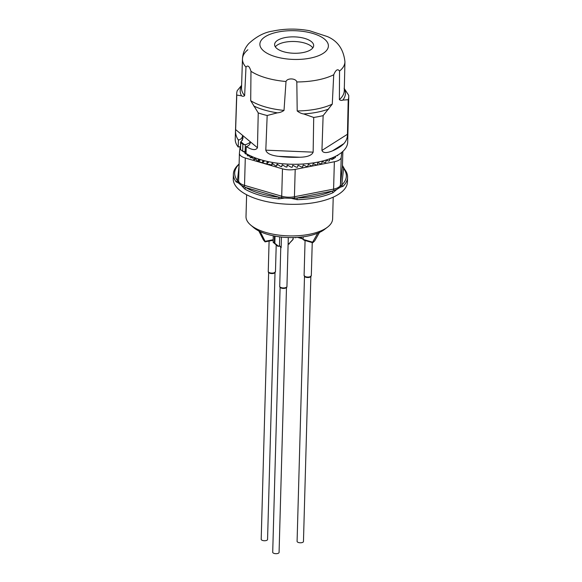 <?xml version="1.0" encoding="UTF-8"?>
<svg xmlns="http://www.w3.org/2000/svg" width="582" height="582" viewBox="0 0 582 582"><rect width="100%" height="100%" fill="white"/><g stroke="black" fill="none" stroke-linecap="round" stroke-linejoin="round"><path stroke-width="0.87" d="M269.015 272.791A3.186 1.339 1.6 0 0 269.903 273.256A3.186 1.339 1.6 0 0 270.128 273.329A3.186 1.339 1.6 0 0 273.722 273.358A3.186 1.339 1.6 0 0 275.017 272.376M268.644 272.492L261.194 539.318A3.186 1.339 1.6 0 0 261.551 539.951A3.186 1.339 1.6 0 0 265.116 540.722A3.186 1.339 1.6 0 0 267.56 539.492L275.017 272.667M304.859 276.741A3.186 1.339 1.6 0 0 305.746 277.207A3.186 1.339 1.6 0 0 305.972 277.279A3.186 1.339 1.6 0 0 309.566 277.316A3.186 1.339 1.6 0 0 310.868 276.326M304.495 276.443L297.089 541.355A3.186 1.339 1.6 0 0 297.453 541.995A3.186 1.339 1.6 0 0 301.01 542.766A3.186 1.339 1.6 0 0 303.462 541.536L310.861 276.625M273.096 241.908L278.283 246.077L277.854 246.266M288.126 243.778L289.13 243.582L293.11 239.224L292.986 237.565M273.22 235.783L273.191 242.33L277.81 246.244L273.191 242.33L273.264 235.79M275.031 236.132L274.835 243.145L274.369 243.305L274.464 236.03M277.81 246.244L279.447 245.851L279.702 236.852M279.404 246.048A1.702 0.713 1.6 0 1 279.586 246.026L281.15 247.685L279.68 246.019M288.716 244.025L293.044 239.486M292.681 239.646L293.11 239.224M280.48 287.646A3.186 1.339 1.6 0 0 281.368 288.112A3.186 1.339 1.6 0 0 281.593 288.185A3.186 1.339 1.6 0 0 284.773 288.316A3.186 1.339 1.6 0 0 285.187 288.221A3.186 1.339 1.6 0 0 286.482 287.232M280.109 287.348L272.711 552.26A3.186 1.339 1.6 0 0 273.067 552.9A3.186 1.339 1.6 0 0 276.632 553.664A3.186 1.339 1.6 0 0 279.076 552.442L286.482 287.53M246.615 194.744L246.004 216.511A43.323 18.173 1.6 0 0 250.667 225.045A43.323 18.173 1.6 0 0 265.996 232.502A43.323 18.173 1.6 0 0 327.477 227.184A43.323 18.173 1.6 0 0 332.613 218.934L333.217 197.16M327.477 227.184L324.4 229.526A39.925 16.747 -178.4 0 1 267.735 234.43A39.925 16.747 -178.4 0 1 253.614 227.547L250.667 225.045M317.765 233.171L312.629 242.185L312.745 242.752L314.687 240.883L319.511 232.407M312.629 242.185L303.106 239.413L303.178 236.816M301.534 237.02L301.498 238.082L298.784 237.289M312.745 242.752L304.051 240.221L301.498 238.082L302.269 238.736L297.598 237.376M273.103 239.748L265.116 241.304L260.183 231.629M258.83 230.959L263.355 239.842L265.057 241.865L265.116 241.304M273.089 240.301L265.057 241.865M297.067 237.412L295.54 237.492M304.051 240.221L302.269 238.736M295.554 237.747L294.776 237.521M266.476 163.935L268.404 162.473M272.82 163.76L271.583 165.106A50.539 21.199 1.6 0 1 270.943 164.975L270.361 164.691A68.007 38.259 35.1 0 1 269.779 164.219L270.426 164.742M331.929 159.432L329.979 158.733L332.307 159.381A50.539 21.199 1.6 0 0 332.708 159.148L333.61 157.242M335.538 156.318L335.508 157.329A50.539 21.199 1.6 0 1 335.167 157.577L334.992 157.7A50.539 21.199 1.6 0 1 332.708 159.148L332.751 157.62M270.274 164.837A50.539 21.199 1.6 0 1 266.221 163.869L265.923 163.789A50.539 21.199 1.6 0 1 262.344 162.749A50.539 21.199 1.6 0 1 258.466 161.396L260.176 160.079M259.427 160.654L258.175 161.287L258.553 159.483A50.539 21.199 1.6 0 0 258.626 159.512L258.786 159.628A68.007 43.817 33.1 0 0 259.608 160.516M255.789 159.082L254.37 159.657L254.72 157.868A50.539 21.199 1.6 0 0 254.785 157.897L254.931 158.02A68.007 46.291 31.5 0 0 257.179 160.727L257.651 161.083A50.539 21.199 1.6 0 0 258.175 161.287M251.526 156.347A68.007 48.532 29.4 0 0 253.476 159.061L253.898 159.432A50.539 21.199 1.6 0 0 254.37 159.657M252.297 157.453L250.973 157.875L251.279 156.1M248.849 155.067A68.007 50.51 26.7 0 0 250.18 157.249L250.558 157.635A50.539 21.199 1.6 0 0 250.973 157.875M249.205 155.67L248.012 155.969L248.048 154.652M246.593 153.844A68.007 52.198 23.5 0 0 247.343 155.307L247.656 155.714A50.539 21.199 1.6 0 0 248.012 155.969M246.47 153.772L245.524 153.954L245.764 152.193A50.539 21.199 1.6 0 0 245.808 152.229L245.895 152.368A68.007 52.198 23.5 0 0 246.055 152.71M243.32 151.567A50.539 21.199 1.6 0 0 243.545 151.851L244.375 151.735A68.007 53.588 19.6 0 0 244.978 153.27L245.24 153.684A50.539 21.199 1.6 0 0 245.524 153.954M336.92 155.583A68.007 3.572 14.4 0 1 337.291 155.729L337.545 155.649A50.539 21.199 1.6 0 0 337.822 155.387L337.836 155.067M287.122 165.244L286.926 167.063L287.399 165.164A50.539 21.199 1.6 0 0 287.501 165.164L287.712 165.23A68.007 25.623 34.8 0 0 290.869 167.07L291.517 167.252A50.539 21.199 1.6 0 0 292.208 167.26L292.688 165.339A50.539 21.199 1.6 0 0 292.782 165.339L293.001 165.397A68.007 22.349 34 0 0 296.158 167.099L296.791 167.245A50.539 21.199 1.6 0 0 297.482 167.23L297.962 165.288A50.539 21.199 1.6 0 0 298.057 165.288L298.268 165.332A68.007 19.097 32.9 0 0 301.389 166.889L302.014 167.012A50.539 21.199 1.6 0 0 302.691 166.961L303.164 165.004A50.539 21.199 1.6 0 0 303.258 164.997L303.462 165.033A68.007 15.91 31.7 0 0 306.503 166.452L307.114 166.547A50.539 21.199 1.6 0 0 307.776 166.467L308.234 164.488A50.539 21.199 1.6 0 0 308.322 164.48L308.525 164.502A68.007 12.811 30.2 0 0 311.457 165.79L312.047 165.855A50.539 21.199 1.6 0 0 312.68 165.746L313.116 163.753A50.539 21.199 1.6 0 0 313.203 163.738L313.4 163.753A68.007 9.843 28.5 0 0 316.193 164.91L316.746 164.946A50.539 21.199 1.6 0 0 317.35 164.808L317.765 162.8A50.539 21.199 1.6 0 0 317.845 162.778L318.027 162.793A68.007 7.042 26.6 0 0 320.653 163.818L321.169 163.833A50.539 21.199 1.6 0 0 321.73 163.673L322.122 161.643A50.539 21.199 1.6 0 0 322.202 161.621L322.37 161.621A68.007 4.423 24.5 0 0 324.792 162.531L325.265 162.524A50.539 21.199 1.6 0 0 325.782 162.334L326.146 160.297A50.539 21.199 1.6 0 0 326.211 160.268L326.371 160.261A68.007 2.03 22.2 0 0 328.561 161.061L328.99 161.032A50.539 21.199 1.6 0 0 329.456 160.821L329.783 158.77M282.357 164.786L281.688 166.634L282.161 164.75A50.539 21.199 1.6 0 0 282.255 164.757L282.466 164.837A68.007 28.889 35.3 0 0 285.595 166.816L286.228 167.019A50.539 21.199 1.6 0 0 286.926 167.063M277.556 164.386L276.559 165.979L277.017 164.117A50.539 21.199 1.6 0 0 277.112 164.131L277.316 164.211A68.007 32.105 35.5 0 0 280.378 166.328L281.004 166.561A50.539 21.199 1.6 0 0 281.688 166.634M271.583 165.106L272.034 163.258A50.539 21.199 1.6 0 0 272.121 163.273L272.318 163.367A68.007 35.24 35.5 0 0 275.279 165.623L275.89 165.877A50.539 21.199 1.6 0 0 276.559 165.979M341.758 152.36L341.219 157.395A12.739 5.347 -178.4 0 1 334.359 161.745L295.198 169.377A12.739 5.347 -178.4 0 1 282.474 168.838L245.291 158.013A12.739 5.347 -178.4 0 1 239.413 153.313A12.739 5.347 -178.4 0 1 239.42 153.139L240.119 146.628M262.802 160.945L262.344 162.749L264.163 161.36M241.465 185.491L245.757 187.535A55.85 23.426 1.6 0 0 279.04 197.225L284.642 198.055L278.749 198.898L279.04 197.225L245.757 187.535L244.702 188.99L241.457 185.491L238.387 182.937L236.212 181.926A57.123 23.964 -178.4 0 1 233.382 174.12A57.123 23.964 -178.4 0 1 238.031 165.033L239.115 163.891M291.298 198.338L297.046 197.982A55.85 23.426 1.6 0 0 332.096 191.151L336.76 189.477L333.013 192.686A57.123 23.964 -178.4 0 1 297.162 199.67L291.298 198.338L284.634 198.047M340.346 187.208L341.794 185.003L342.936 186.393L340.361 187.2L336.767 189.477M344.748 169.5L343.569 168.482L341.794 185.003A55.85 23.426 1.6 0 0 343.569 168.482L342.638 165.775L344.748 169.5A57.123 23.964 -178.4 0 1 347.585 177.306A57.123 23.964 -178.4 0 1 342.936 186.393M239.107 164.233A55.85 23.426 1.6 0 0 237.456 180.631L238.402 182.937M233.382 174.12L233.251 178.747A57.123 23.964 1.6 0 0 289.683 204.289A57.123 23.964 1.6 0 0 347.454 181.933L347.585 177.306M278.749 198.898A57.123 23.964 -178.4 0 1 244.702 188.99M333.013 192.686L332.096 191.151L297.046 197.982L297.162 199.67M239.107 164.204L238.031 165.033M236.212 181.926L237.456 180.631L239.064 165.63M312.803 47.899A19.533 8.192 1.6 0 0 294.23 41.497A19.533 8.192 1.6 0 0 275.33 46.858M245.99 67.156A51.252 21.498 -178.4 0 1 242.468 58.942L241.523 87.889A51.391 21.556 1.6 0 0 244.636 95.652L245.99 67.156C247.801 64.849 249.46 66.232 250.973 71.295L250.711 100.708A51.391 21.556 1.6 0 0 284.016 110.405L286.017 81.502C287.312 77.806 295.976 78.214 296.82 81.953L297.198 110.958A51.391 21.556 1.6 0 0 316.557 109.052A51.391 21.556 1.6 0 0 332.278 104.12L333.726 74.758C335.829 69.775 337.764 68.545 339.546 71.069L339.379 99.617A51.391 21.556 1.6 0 0 344.268 90.763L344.937 61.801A51.252 21.498 -178.4 0 1 339.546 71.069M244.636 95.652C243.742 96.43 242.709 96.496 241.537 95.848L236.779 95.055L235.63 129.582C235.266 132.936 235.979 136.13 237.776 139.185A56.221 23.586 1.6 0 0 238.431 140.058L238.205 147.006L240.402 146.577M344.093 88.304L348.683 95.281A56.039 23.506 -178.4 0 1 348.749 96.685L347.694 142.168A56.258 23.6 1.6 0 1 317.365 162.189A56.258 23.6 1.6 0 1 246.026 153.51L246.251 146.569A56.221 23.586 1.6 0 0 247.554 147.319C252.69 150.192 255.993 150.331 257.455 147.741L258.241 112.901L250.711 100.708M236.779 95.055A56.039 23.506 -178.4 0 1 236.714 93.556L235.23 139.025A56.258 23.6 1.6 0 0 238.205 147.006M236.714 93.556A56.039 23.506 -178.4 0 1 237.26 90.617L241.61 85.35M348.749 96.685A56.039 23.506 -178.4 0 1 348.203 99.718L342.827 100.089C341.678 100.628 340.528 100.475 339.379 99.617M332.278 104.12L323.126 115.614L321.941 150.44C323.119 153.117 326.618 153.262 332.453 150.869A56.221 23.586 1.6 0 0 343.882 143.623C346.305 140.931 347.498 137.81 347.454 134.267L348.203 99.718M323.126 115.614A56.039 23.506 -178.4 0 1 318.536 116.633A56.039 23.506 -178.4 0 1 313.713 117.448L303.666 113.941C301.476 113.643 299.315 112.646 297.198 110.958M284.016 110.405C282.052 111.831 279.84 112.646 277.396 112.835L267.174 115.505L265.807 150.171C266.702 153.379 270.95 155.438 278.574 156.347A56.221 23.586 1.6 0 0 299.781 157.235C307.354 157.082 311.807 155.387 313.145 152.157L313.713 117.448M267.174 115.505A56.039 23.506 -178.4 0 1 258.241 112.901M238.431 140.058L238.751 140C241.05 139.324 242.338 137.788 242.629 135.41L242.49 140.291M240.541 142.132L240.519 149.472A56.258 23.6 1.6 0 0 242.65 151.247L245.124 151.713A4.249 1.782 -178.4 0 1 246.084 151.655M235.63 129.582L242.629 135.41L243.058 138.08L240.744 142.532A56.221 23.586 1.6 0 0 242.876 144.307L245.342 144.707C247.736 143.921 249.438 142.997 250.449 141.913C250.158 144.3 248.87 145.827 246.579 146.504L246.251 146.569M244.513 144.787L240.817 141.717L240.519 149.472M303.127 52.547A19.533 8.192 -178.4 0 1 274.602 44.523A19.533 8.192 -178.4 0 1 294.361 36.877A19.533 8.192 -178.4 0 1 313.662 45.614A19.533 8.192 -178.4 0 1 303.127 52.547M254.851 157.94L254.414 158.115L254.72 157.868M258.655 159.526L258.219 159.744L258.553 159.483M262.751 160.93A50.539 21.199 1.6 0 0 262.831 160.952L263.69 161.723M286.97 165.47L287.399 165.164M266.84 163.658L267.254 162.196A50.539 21.199 1.6 0 0 267.342 162.218L267.531 162.313A68.007 38.259 35.1 0 0 268.04 162.749M266.876 162.487L267.254 162.196L266.876 162.487M268.251 271.423A3.608 1.513 1.6 0 0 268.251 271.474A3.608 1.513 1.6 0 0 271.758 273.082A3.608 1.513 1.6 0 0 275.461 271.721A3.608 1.513 1.6 0 0 275.468 271.67L276.217 244.906M305.07 240.519L304.095 275.424A3.608 1.513 1.6 0 0 305.761 276.756A3.608 1.513 1.6 0 0 309.42 276.901A3.608 1.513 1.6 0 0 311.312 275.628L312.236 242.599M293.161 237.565L293.11 239.151M277.861 246.281A0.422 0.422 0 0 0 278.167 246.332L279.338 246.106L278.24 246.273M280.808 246.906L279.447 245.851A1.273 0.531 -178.4 0 1 279.709 245.815M281.448 237.056L281.15 247.685A3.608 1.513 -178.4 0 1 280.815 247.001M280.786 246.863L279.716 286.329A3.608 1.513 1.6 0 0 284.984 287.814A3.608 1.513 1.6 0 0 286.933 286.533C286.962 287.348 286.38 287.908 285.187 288.221M245.291 158.013L244.527 185.382L281.71 196.207L282.474 168.838M281.244 197.553A1.273 0.611 106.2 0 0 281.71 196.207A12.739 5.347 1.6 0 0 294.434 196.738L333.595 189.106L334.359 161.745M295.198 169.377L294.434 196.738A1.273 0.546 -101 0 0 294.776 198.12M333.937 190.489A1.273 0.546 79 0 1 333.595 189.106A12.739 5.347 1.6 0 0 340.455 184.763L342.434 166.306L342.849 151.415M341.219 157.395L340.455 184.763A1.273 1.157 6.1 0 0 341.227 185.869M343.205 167.412A1.273 1.157 6.1 0 1 342.434 166.306A12.739 5.347 1.6 0 0 342.442 166.125A12.739 5.347 1.6 0 0 342.442 165.95M238.656 180.5A12.739 5.347 1.6 0 0 238.649 180.675A12.739 5.347 1.6 0 0 244.527 185.382A1.273 0.611 106.2 0 1 244.062 186.727M237.82 181.54A1.273 1.157 -173.9 0 0 238.649 180.616M344.937 61.801C343.62 49.441 337.786 41.038 327.433 36.593L309.435 30.708C296.922 28.438 284.693 28.569 272.754 31.086C264.497 32.265 256.531 36.411 248.834 43.519C244.942 47.811 242.825 52.947 242.468 58.942L242.468 58.942A51.252 21.498 -178.4 0 1 247.852 49.761M242.629 135.41L257.455 147.741M238.751 140L237.776 139.185M242.876 144.307L242.65 151.247M245.124 151.72L245.342 144.7M247.554 147.319L246.579 146.504M303.666 113.941A52.635 22.08 1.6 0 0 317.052 112.239A52.635 22.08 1.6 0 0 328.677 109.067M321.941 150.44L347.454 134.267M343.882 143.623L332.453 150.869M342.827 100.089A52.635 22.08 1.6 0 0 344.311 88.726M241.588 85.852A52.635 22.08 1.6 0 0 241.537 95.848M309.908 58.193A34.265 14.368 1.6 0 0 312.57 33.378A34.265 14.368 1.6 0 0 259.914 43.635A34.265 14.368 1.6 0 0 309.908 58.193M333.726 74.758A51.252 21.498 -178.4 0 1 317.306 80.047A51.252 21.498 -178.4 0 1 296.82 81.953M286.017 81.502A51.252 21.498 -178.4 0 1 250.973 71.295M265.807 150.171L313.145 152.157M299.781 157.235L278.574 156.347M253.65 105.924A52.635 22.08 1.6 0 0 277.396 112.835M269.095 241.079L268.251 271.474C268.178 272.281 268.724 272.878 269.903 273.256M273.722 273.358L275.468 271.67M309.566 277.316L311.312 275.628M305.746 277.207L304.095 275.424M293.044 239.471L293.204 237.565M288.112 244.244L288.905 244.091A0.851 0.851 0 0 0 289.392 243.807M288.301 237.529L286.933 286.533M279.716 286.329C279.644 287.144 280.189 287.734 281.368 288.112M342.442 166.125L342.856 151.407M239.413 153.313L238.649 180.675"/></g></svg>

